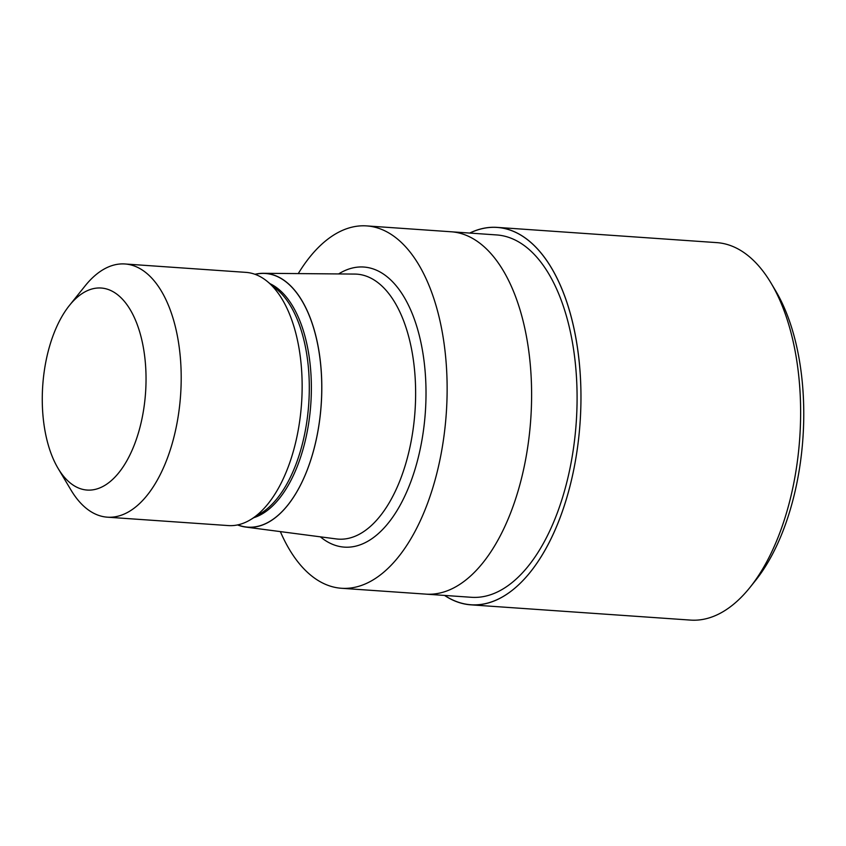 <?xml version="1.0" encoding="UTF-8"?>
<svg xmlns="http://www.w3.org/2000/svg" width="846" height="846" viewBox="0 0 846 846"><rect width="100%" height="100%" fill="white"/><g stroke="black" fill="none" stroke-linecap="round" stroke-linejoin="round"><path stroke-width="1.27" d="M469.847 233.073A189.113 96.264 94 0 1 576.507 341.816A189.113 96.264 94 0 1 548.568 543.682A189.113 96.264 94 0 1 444.7 595.436A189.113 96.264 94 0 0 548.568 543.682A189.113 96.264 94 0 0 576.507 341.816A189.113 96.264 94 0 0 469.847 233.073M527.354 341.604A181.615 92.457 94 0 0 451.13 231.772A181.615 92.447 94 0 1 527.354 341.604A181.615 92.457 94 0 1 425.972 594.135L341.498 588.277A181.615 92.457 94 0 1 280.354 531.605M451.394 231.793L496.613 234.934A181.615 92.447 94 0 1 572.837 344.766A181.615 92.447 94 0 1 471.455 597.297L426.236 594.156M254.963 274.294A127.26 64.782 94 0 1 263.413 273.3L354.675 274.072A132.811 67.606 94 0 1 356.769 274.146A132.811 67.606 94 0 1 412.52 354.463A132.811 67.606 94 0 1 338.379 539.135A132.811 67.606 94 0 1 336.296 538.923L245.795 527.079A127.26 64.782 94 0 1 237.567 524.922M263.413 273.3A127.26 64.782 94 0 1 318.826 350.329A127.26 64.782 94 0 1 245.795 527.079M69.393 305.491L85.15 285.842A126.911 64.603 94 0 1 124.965 263.973L245.9 272.37A126.911 64.603 94 0 1 267.378 281.507L276.536 289.057A119.572 60.859 94 0 1 306.495 352.761A119.572 60.859 94 0 1 260.98 513.279L250.85 519.497A126.911 64.603 94 0 1 228.325 525.578L107.389 517.181A126.911 64.603 94 0 1 70.979 490.024L58.088 468.388A101.256 51.543 94 0 1 44.648 428.827A101.256 51.543 94 0 1 69.393 305.491A101.256 51.543 94 0 1 143.661 349.271A101.256 51.543 94 0 1 121.422 469.297A101.256 51.543 94 0 1 58.088 468.388M267.378 281.507A126.911 64.603 94 0 1 299.167 349.112A126.911 64.603 94 0 1 250.85 519.497M124.965 263.973A126.911 64.603 94 0 1 178.231 340.727A126.911 64.603 94 0 1 107.389 517.181M298.268 273.596A181.615 92.457 94 0 1 366.646 225.903A181.615 92.457 94 0 1 442.881 335.746A181.615 92.457 94 0 1 341.498 588.277M469.71 233.062A189.187 96.307 94 0 1 497.131 227.384L716.774 242.622A189.187 96.307 94 0 1 771.055 283.114A189.187 96.307 94 0 1 796.181 357.033A189.187 96.307 94 0 1 749.926 587.494A189.187 96.307 94 0 1 690.569 620.097L470.936 604.848A189.187 96.307 94 0 1 444.562 595.425M771.055 283.114L775.613 290.77A180.103 91.685 94 0 1 799.533 361.147A180.103 91.685 94 0 1 755.499 580.536L749.926 587.494M497.131 227.384A189.187 96.307 94 0 1 576.538 341.784A189.187 96.307 94 0 1 470.936 604.848M338.622 273.935A140.373 71.455 94 0 1 422.714 351.947A140.373 71.455 94 0 1 400.084 505.326A140.373 71.455 94 0 1 320.37 536.84M255.164 274.368A127.133 64.719 94 0 1 318.773 350.381A127.133 64.719 94 0 1 302.931 480.084A127.133 64.719 94 0 1 237.779 524.88M270.011 283.685A119.572 60.859 94 0 1 308.568 352.898A119.572 60.859 94 0 1 253.768 517.699M451.13 231.772L366.646 225.903"/></g></svg>
